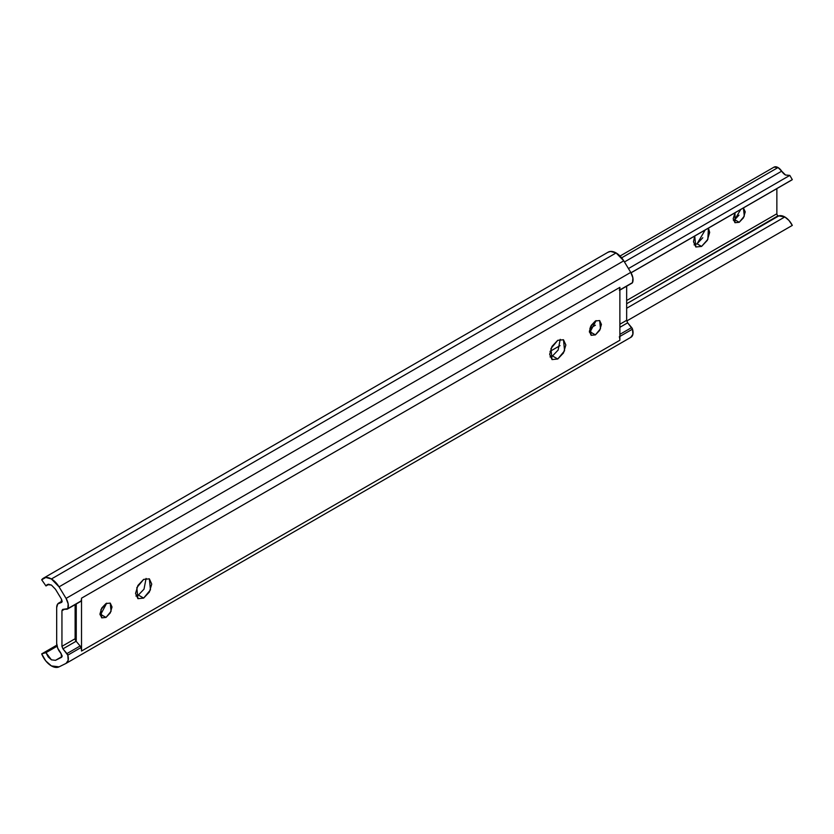 <?xml version="1.0" encoding="UTF-8"?>
<svg xmlns="http://www.w3.org/2000/svg" width="834" height="834" viewBox="0 0 834 834"><rect width="100%" height="100%" fill="white"/><g stroke="black" fill="none" stroke-linecap="round" stroke-linejoin="round"><path stroke-width="1.25" d="M100.017 614.762L100.726 614.397L105.991 617.441L101.738 617.858L100.924 609.664L105.991 603.535L110.255 603.107L112.017 607.006L110.255 612.948L105.991 617.441L101.738 617.858L99.965 613.96L101.738 608.028L105.991 603.535L110.255 603.107L111.068 611.312L105.991 617.441L100.726 614.397L106.7 603.17M138.361 595.059L143.646 598.093L137.923 598.666L136.828 587.647L143.646 579.401L149.369 578.838L151.736 584.081L149.369 592.057L143.646 598.093L137.923 598.666L135.546 593.422L137.923 585.447L143.646 579.401L149.369 578.838L150.454 589.857L143.646 598.093L138.371 595.049L144.011 589.158L146.086 578.431M550.044 356.942L552.483 355.962L557.758 359.006L552.035 359.579L550.94 348.549L557.758 340.314L563.482 339.751L565.848 344.984L563.482 352.97L557.758 359.006L552.035 359.579L549.669 354.335L552.035 346.36L557.758 340.314L563.482 339.751L564.576 350.77L557.758 359.006L552.483 355.962L558.134 350.061L560.208 339.344M590.128 331.849L595.403 334.882L591.15 335.299L590.336 327.105L595.403 320.975L599.667 320.548L601.429 324.447L599.667 330.389L595.403 334.882L591.15 335.299L589.377 331.4L591.15 325.469L595.403 320.975L599.667 320.548L600.48 328.752L595.403 334.882L590.138 331.838L596.112 320.61M48.925 584.248L45.974 585.948L41.7 579.786A15.909 9.184 60 0 1 43.493 578.16A15.909 9.184 60 0 1 51.406 578.973L616.107 252.942A15.909 9.184 -120 0 0 608.194 252.129M51.406 585.051L55.471 589.252L51.406 585.051L48.174 584.28L45.974 585.948L47.184 584.634L51.406 585.051M80.971 647.559A10.112 5.838 60 0 1 81.523 651.052L81.523 598.176A10.112 5.838 60 0 1 80.971 601.033A2.658 1.532 60 0 1 80.116 601.627A2.658 1.532 -120 0 0 80.564 601.502A2.658 1.532 -120 0 0 80.971 601.033A10.112 5.838 -120 0 0 81.523 598.176L619.881 287.355A10.112 5.838 60 0 1 619.328 290.211A10.112 5.838 -120 0 0 619.881 287.355L81.523 598.176L81.523 651.052L619.881 340.241L619.881 287.355L619.881 340.241L81.523 651.052A10.112 5.838 -120 0 0 80.971 647.559L67.794 655.17A10.112 5.838 60 0 1 66.261 663.28A10.112 5.838 60 0 1 66.063 663.395L59.058 666.856A15.909 9.184 60 0 1 51.406 665.907A15.909 9.184 60 0 1 41.7 653.887L56.837 645.141L41.7 653.887L45.974 652.657L57.066 646.246L45.974 652.657L48.174 656.869L51.406 659.83L45.974 652.657L41.7 653.887L45.807 660.966L51.406 665.907L59.058 666.856L66.063 663.395L68.18 660.319L67.794 655.17L80.971 647.559A2.658 1.532 -120 0 0 80.116 645.985A2.658 1.532 60 0 1 80.971 647.559M76.248 603.993L76.248 641.388L80.116 645.985L76.248 641.388L76.248 603.993M45.974 585.948L41.7 579.786L45.807 577.462L51.406 578.973L59.058 586.855L66.063 598.405L630.765 272.384L632.891 277.899L632.506 282.611L631.651 283.195A2.658 1.532 -120 0 0 632.099 283.07A2.658 1.532 -120 0 0 632.506 282.611L619.881 289.898L632.506 282.611A10.112 5.838 -120 0 0 630.765 272.384L623.769 260.833L59.058 586.855L66.063 598.405L630.765 272.384L623.769 260.833L616.107 252.942L51.406 578.973A15.909 9.184 60 0 1 59.058 586.855L623.769 260.833A15.909 9.184 -120 0 0 616.107 252.942L610.519 251.43L607.892 252.306M62.946 609.362L67.794 608.643L68.18 603.931L66.063 598.405A10.112 5.838 60 0 1 67.794 608.643L80.971 601.033L67.794 608.643A2.658 1.532 60 0 1 67.387 609.101A2.658 1.532 60 0 1 66.939 609.227L62.946 609.362L61.945 610.707L62.623 609.414M66.459 663.166L630.765 337.363A10.112 5.838 -120 0 0 630.973 337.259A10.112 5.838 -120 0 0 632.506 329.138L619.881 336.436L632.506 329.138A2.658 1.532 -120 0 0 631.651 327.564L627.658 322.81L619.881 327.303L627.658 322.81L626.657 320.319L626.657 286.218L626.657 320.319L619.881 324.228L626.657 320.319M619.328 336.748A10.112 5.838 60 0 1 619.881 340.241A10.112 5.838 -120 0 0 619.328 336.748M75.123 634.591L76.248 633.934L75.123 634.591M75.123 635.821L76.248 635.174L75.123 635.821M62.102 656.504L55.471 660.33L51.406 659.83L55.471 660.33L61.643 657.265M138.371 595.049L135.921 596.029M590.138 331.838L589.429 332.203M61.539 599.26L55.471 589.252L61.539 599.26L61.143 602.544L62.123 601.47L61.539 599.26M619.881 334.351L631.651 327.564L619.881 334.351M630.765 337.363L632.891 334.288L632.506 329.138L627.658 322.81M75.123 604.64L75.123 638.74A2.658 1.532 -120 0 0 76.123 641.242L62.946 648.842L61.945 646.34L75.123 638.74L75.123 604.64M64.354 609.32L61.945 610.707L61.945 646.34L75.123 638.74L76.123 641.242L62.946 648.842L66.939 653.585L80.116 645.985L66.939 653.585A2.658 1.532 60 0 1 67.794 655.17L62.946 648.842L61.945 646.34L61.945 610.707L64.354 609.32M61.143 602.544L57.702 603.993L56.681 607.663L56.681 643.306L57.702 648.154L61.143 653.585L61.539 657.328L62.123 655.785L60.486 652.803A10.112 5.838 60 0 1 56.681 643.306L56.681 607.663A10.112 5.838 60 0 1 58.745 603.045A10.112 5.838 60 0 1 60.486 602.565L62.102 601.627L60.486 602.565L61.747 602.325M61.591 657.296L55.471 660.33M738.966 215.172L734.702 219.686L739.216 222.292L734.962 222.709L735.015 212.785L733.19 218.81L734.962 222.709L739.216 222.292L743.48 217.799L745.242 211.857L743.417 207.927L744.293 216.162L739.216 222.292L734.702 219.686L740.717 209.49M708.42 228.141L707.847 239.348L701.571 246.416L697.057 243.809L705.147 230.028M778.028 215.787L784.804 216.955L788.954 220.437L792.3 225.399L626.73 320.986L792.3 225.399A13.667 7.892 -120 0 0 784.804 216.955L626.657 308.257L784.804 216.955A13.667 7.892 -120 0 0 778.779 215.912L626.657 303.732L778.028 215.787A1.647 0.949 60 0 1 776.861 213.775L626.657 300.501L776.861 213.775L776.861 188.62L776.861 213.775M621.664 257.81L778.028 167.54A8.038 4.639 -120 0 0 774.015 167.144L778.028 167.54L621.664 257.81L772.347 170.814M791.57 180.134A13.667 7.892 -120 0 0 792.3 179.623L630.994 272.76L792.3 179.623L789.808 175.401L792.3 179.623L790.882 180.446M628.45 268.558L789.808 175.401L628.45 268.558M785.524 175.015A8.455 4.879 60 0 1 781.677 171.178A8.038 4.639 -120 0 0 778.028 167.54L781.677 171.178L624.447 261.959L781.677 171.178L785.524 175.015L789.808 175.401L785.524 175.015M702.781 237.753L697.057 243.809L701.571 246.416L707.295 240.38L709.661 232.405L708.441 228.12M694.701 236.053L693.481 241.745L695.848 246.989L701.571 246.416L695.848 246.989L694.722 236.043M694.055 244.873L697.057 243.809M733.347 220.291L734.702 219.686M550.013 351.406L560.041 345.62L550.013 351.406M589.867 328.408L595.403 325.208L589.867 328.408M43.451 578.181L608.163 252.149M66.251 663.291L630.963 337.259M619.881 290.128L632.099 283.07M67.387 609.101L80.564 601.502M58.776 603.034L62.143 601.085M620.069 256.017L774.015 167.144M791.633 180.092L631.025 272.822"/></g></svg>
